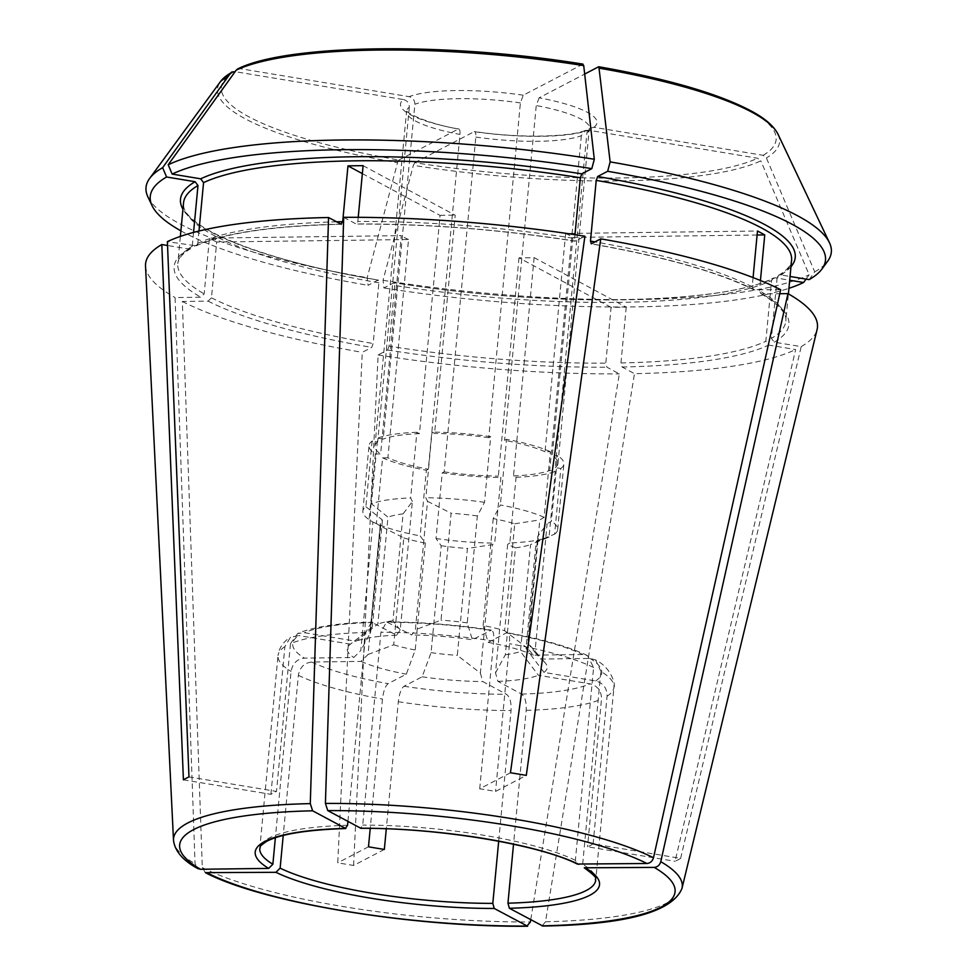 <?xml version="1.0" encoding="UTF-8"?>
<svg xmlns="http://www.w3.org/2000/svg" width="975" height="975" viewBox="0 0 975 975"><rect width="100%" height="100%" fill="white"/><g stroke="black" fill="none" stroke-linecap="round" stroke-linejoin="round"><path stroke-width="0.73" stroke-dasharray="4.88 3.66" d="M400.237 629.996L392.974 620.783L403.077 513.862L412.376 501.503L400.237 629.996A35682.465 15719.121 -90.7 0 0 396.545 635.2L371.402 622.099L365.796 632.458L347.929 821.45M412.376 501.503L410.67 497.933A97.853 20.841 -174.6 0 0 371.451 503.795A25088.7 23286.473 62.5 0 0 387.977 517.128L377.873 624.037L356.033 641.257L304.395 632.702L297.668 633.518L303.274 631.349C319.727 625.938 342.444 622.854 371.402 622.099M362.359 173.611L440.066 215.39L419.433 433.656L416.873 432.291L410.67 497.933M358.227 217.315L357.837 221.471L356.411 224.055C427.854 223.872 500.784 229.588 575.201 241.215L584.903 236.23M363.102 165.677L455.203 215.195L434.57 433.461L432.023 432.096L425.819 497.737L427.525 501.308L415.374 629.789A35682.465 15719.121 -90.7 0 0 411.694 635.005L386.624 621.904L380.933 632.263L362.712 825.094L360.494 828.214M343.7 217.327L356.07 223.97A308.746 65.776 -174.6 0 1 575.433 241.166L574.628 238.473A305.382 65.057 -174.6 0 0 357.837 221.471M440.066 215.39A91.955 19.585 5.4 0 1 455.203 215.195M611.081 307.344L518.98 257.827A91.955 19.585 5.4 0 0 534.129 257.632L626.23 307.149A305.382 65.057 5.4 0 1 611.081 307.344L605.804 363.151L606.95 367.209L619.32 373.864L530.741 919.754M518.98 257.827L498.347 476.092L500.906 477.47L494.703 543.112L492.509 544.598L467.415 548.462L457.312 655.371L480.37 673.079L492.509 544.598M480.37 673.079A35682.465 15719.121 -90.7 0 1 482.771 681.562L506.452 694.297C509.913 696.979 511.448 702.39 511.034 710.556L498.688 841.218M384.345 849.42L353.608 865.447A261.788 55.77 5.4 0 1 337.752 862.826L362.273 352.328L371.743 347.393L373.157 343.529L378.897 282.811L378.093 280.105L368.075 285.334L367.209 277.68L397.508 162.715A282.275 60.133 5.4 0 1 220.46 81.595M368.489 846.787L337.752 862.826M378.897 282.811A305.382 65.057 5.4 0 1 183.544 202.849C179.376 226.115 261.58 260.691 378.349 280.057L378.093 280.105A308.746 65.776 5.4 0 1 182.934 209.223M234.305 71.528A278.618 59.353 -174.6 0 0 398.909 160.034L397.508 162.715M398.909 160.034L458.36 129.041C459.652 128.798 460.188 130.589 459.968 134.44L428.317 469.219L426.367 470.242L420.164 535.884A25088.688 7656.2 99.4 0 0 425.332 543.099L415.216 650.02L406.295 674.176L388.16 683.633C385.381 685.815 383.48 690.97 382.456 699.087L370.232 828.397M403.565 99.572C407.318 100.657 409.232 103.192 409.305 107.189A91.955 19.585 -174.6 0 0 406.563 111.345L406.477 110.516C405.271 112.393 428.695 124.337 458.859 128.944L458.36 129.041A98.694 21.023 -174.6 0 1 403.565 99.572L235.121 71.675M585.183 130.492C569.412 137.219 518.286 138.267 474.679 131.564L474.203 131.662C475.495 131.418 476.032 133.222 475.824 137.061L444.173 471.851L442.211 472.875L436.008 538.517A25088.688 7656.2 99.4 0 0 441.175 545.732L431.072 652.641L422.138 676.808L404.003 686.266C401.225 688.447 399.323 693.603 398.3 701.72L386.295 828.811M414.753 162.667L474.203 131.662A98.694 21.023 -174.6 0 0 588.339 130.187L757.587 158.23L760.829 160.851A282.275 60.133 5.4 0 1 413.351 165.348L414.753 162.667A278.618 59.353 -174.6 0 0 757.587 158.23M809.152 279.618L814.722 271.879L766.399 157.938L763.157 155.317L593.897 127.286L589.363 128.456L586.913 132.795L555.275 467.586L560.844 468.5L554.629 534.142A25088.7 23286.473 62.5 0 1 536.128 541.673L526.025 648.582L543.989 672.397L595.628 680.952C603.257 683 607.072 688.082 607.084 696.187L593.117 843.887L680.635 858.378A261.788 55.77 5.4 0 1 675.066 861.291L795.649 349.55L768.69 345.077L765.826 341.274L771.566 280.556A305.382 65.057 5.4 0 1 394.753 285.431L393.949 282.726L383.918 287.954L383.053 280.3L413.351 165.348M771.566 280.556L773.297 278.07C721.89 304.712 542.99 307.332 394.18 282.677L393.949 282.726A308.746 65.776 5.4 0 0 775.052 277.79L789.701 280.227M394.753 285.431L389.013 346.149A305.382 65.057 -174.6 0 0 605.804 363.151M353.608 865.447L378.117 354.949L387.587 350.013L389.013 346.149M510.449 772.773L479.7 788.799A168.712 35.941 5.4 0 1 495.556 791.42L526.293 775.393M479.7 788.799L493.667 641.099C494.154 633.263 493.082 629.667 490.449 630.301A155.22 33.065 -174.6 0 0 388.001 622.269M386.624 621.892C420.92 622.001 455.849 624.743 491.4 630.106L472.314 639.758A100.388 21.389 -174.6 0 0 411.694 635.005M583.001 64.131L523.258 95.197L520.394 102.923L488.755 437.714L490.705 436.69L484.502 502.332A25088.688 7656.2 99.4 0 1 477.36 515.97L467.257 622.879L472.314 639.758M574.982 234.683L574.628 238.473M205.359 872.601L202.312 867.616L182.337 301.47L208.102 301.141L211.441 297.814L216.706 242.019L408.537 239.533L387.904 457.799A91.955 19.585 -174.6 0 0 428.317 469.219M368.05 654.469L393.693 644.828L403.796 537.92L380.201 525.988L368.05 654.469A35682.465 31118.563 118.3 0 0 361.067 661.391L311.732 662.037C304.298 662.902 299.837 667.339 298.362 675.322L283.225 835.429M380.201 525.988L376.374 523.514A97.853 20.841 -174.6 0 0 420.164 535.884M387.904 457.799L382.59 457.872L376.374 523.514M409.305 107.189L377.654 441.98L372.084 441.053A97.853 20.841 -174.6 0 0 369.038 445.575A97.853 20.841 -174.6 0 0 375.314 453.96L380.64 453.887L401.273 235.621L209.442 238.107L204.165 293.902L200.826 297.229L175.073 297.558L195.049 863.704L197.815 868.542M375.314 453.96L369.111 519.602L372.925 522.076L360.787 650.557A35682.465 31118.563 118.3 0 0 353.791 657.491L304.468 658.125C297.034 658.99 292.573 663.427 291.086 671.409L275.364 837.696M408.537 239.533A91.955 19.585 5.4 0 1 401.273 235.621M216.706 242.019A305.382 65.057 5.4 0 1 209.442 238.107M757.1 235.012L572.922 237.4A91.955 19.585 5.4 0 0 565.646 233.488L757.477 231.014M753.078 277.582L752.2 286.808L753.712 289.746L780.682 289.721M565.646 233.488L545.025 451.766L550.339 451.693L544.135 517.335L539.833 519.919L527.694 648.399A35682.465 31118.563 118.3 0 1 533.386 655.163L582.721 654.517L587.486 655.578L593.617 667.497L575.384 860.328L577.31 864.021M593.117 843.887A168.712 35.941 5.4 0 1 587.547 846.787L675.066 861.291M773.297 278.07L775.052 277.79M806.045 279.106L809.152 274.779L760.829 160.851M475.824 137.061A91.955 19.585 -174.6 0 0 581.344 135.696L585.207 130.553L588.339 130.187M581.344 135.696L549.705 470.486L555.275 471.4L549.071 537.054A25088.7 23286.473 62.5 0 1 530.571 544.574L520.455 651.483L538.419 675.297L590.058 683.853C597.687 685.9 601.502 690.983 601.514 699.087L587.547 846.787M778.623 275.243C786.569 270.697 790.883 265.724 791.578 260.325A305.382 65.057 5.4 0 1 777.136 277.643L778.647 275.279L780.622 274.889L790.055 276.461M777.136 277.643L771.396 338.374A305.382 65.057 -174.6 0 0 785.838 321.043A305.382 65.057 -174.6 0 0 759.476 290.721L760.866 293.597L762.194 293.962L779.781 293.731M680.635 858.378L801.206 346.637L774.26 342.176L771.396 338.374M183.41 779.842L270.928 794.332A168.712 35.941 5.4 0 1 276.498 791.432L188.979 776.929M365.796 632.458A168.712 35.941 -174.6 0 0 290.465 643.732L276.498 791.432M198.973 231.038L197.815 243.348L196.085 245.834L167.383 241.642M237.681 68.933L239.874 68.628L409.122 96.671C412.888 97.756 414.802 100.291 414.875 104.288L383.224 439.079L377.654 438.153L371.451 503.795M290.465 643.732L297.668 633.518M182.337 301.47A337.435 71.882 -174.6 0 0 362.273 352.328M378.117 354.949A337.435 71.882 -174.6 0 0 619.32 373.864M814.722 271.879A344.175 73.32 -174.6 0 0 827.738 261.105M593.897 127.286A98.694 21.023 -174.6 0 0 539.102 97.817L584.671 74.063M527.707 643.098L534.97 652.312L547.109 523.831L537.81 536.177L527.707 643.098A79.292 16.892 -174.6 0 1 528.109 645.231L538.212 538.31A79.292 16.892 -174.6 0 0 537.81 536.177M544.135 517.335A97.853 20.841 -174.6 0 0 500.358 504.965A25088.688 7656.2 99.4 0 1 493.216 518.59A79.292 16.892 -174.6 0 1 514.739 523.782L504.636 630.691A79.292 16.892 -174.6 0 0 483.112 625.511L488.158 642.379L506.293 632.921C508.938 632.287 510.01 635.895 509.523 643.719L495.556 791.42M493.216 518.59L483.112 625.511M536.128 541.673A79.292 16.892 -174.6 0 0 538.212 538.31M526.025 648.582A79.292 16.892 -174.6 0 0 528.109 645.231M422.138 676.808A100.388 21.389 -174.6 0 0 482.771 681.562M431.072 652.641A79.292 16.892 -174.6 0 0 457.312 655.371M372.925 522.076L380.737 525.513L370.622 632.434L360.787 650.557M534.129 257.632L513.496 475.898L516.055 477.275L509.852 542.917A97.853 20.841 -174.6 0 0 549.071 537.054M516.055 477.275A97.853 20.841 -174.6 0 0 555.275 471.4M607.084 696.187A168.712 35.941 -174.6 0 0 613.957 687.29A168.712 35.941 -174.6 0 0 600.88 671.409L582.66 864.24L584.33 867.799M495.519 672.884L505.355 654.749L515.47 547.84L507.658 544.403L495.519 672.884A35682.465 15719.121 -90.7 0 1 497.908 681.367L521.601 694.102C525.062 696.784 526.585 702.195 526.183 710.361L513.533 844.204M427.525 501.308L451.12 513.24L441.017 620.161L415.374 629.789M416.873 432.291A97.853 20.841 -174.6 0 0 377.654 438.153M555.275 467.586A91.955 19.585 -174.6 0 0 558.005 463.43A91.955 19.585 -174.6 0 0 552.289 455.666L557.615 455.605L551.411 521.247L547.109 523.831M560.844 468.5A97.853 20.841 -174.6 0 0 563.879 463.99A97.853 20.841 -174.6 0 0 557.615 455.605M490.705 436.69A97.853 20.841 -174.6 0 0 432.023 432.096M488.755 437.714A91.955 19.585 -174.6 0 0 434.57 433.461M542.112 925.872L545.525 921.765L634.469 373.669A337.435 71.882 -174.6 0 0 795.649 349.55M801.206 346.637A337.435 71.882 -174.6 0 0 817.087 329.526M145.531 266.041A337.435 71.882 -174.6 0 0 175.073 297.558M147.883 196.84A344.175 73.32 -174.6 0 0 367.209 277.68M180.899 230.843A339.117 72.248 -174.6 0 0 368.075 285.334M383.053 280.3A344.175 73.32 -174.6 0 0 809.152 274.779M383.918 287.954A339.117 72.248 -174.6 0 0 788.933 288.32M382.59 457.872A97.853 20.841 -174.6 0 0 426.367 470.242M372.084 441.053L365.881 506.707A97.853 20.841 -174.6 0 0 362.834 511.217A97.853 20.841 -174.6 0 0 369.111 519.602M377.654 441.98A91.955 19.585 -174.6 0 0 374.924 446.123A91.955 19.585 -174.6 0 0 380.64 453.887M444.173 471.851A91.955 19.585 -174.6 0 0 498.347 476.092M442.211 472.875A97.853 20.841 -174.6 0 0 500.906 477.47M545.025 451.766A91.955 19.585 -174.6 0 0 504.599 440.334L506.561 439.323L500.358 504.965M572.922 237.4L552.289 455.666M539.102 97.817L536.25 105.544L504.599 440.334M550.339 451.693A97.853 20.841 -174.6 0 0 506.561 439.323M527.694 648.399L504.636 630.691M514.739 523.782L539.833 519.919M436.008 538.517A97.853 20.841 -174.6 0 0 494.703 543.112M441.175 545.732A79.292 16.892 -174.6 0 0 467.415 548.462M554.629 534.142A97.853 20.841 -174.6 0 0 557.676 529.632A97.853 20.841 -174.6 0 0 551.411 521.247M484.502 502.332A97.853 20.841 -174.6 0 0 425.819 497.737M477.36 515.97A79.292 16.892 -174.6 0 0 451.12 513.24M515.47 547.84A79.292 16.892 -174.6 0 0 530.571 544.574M509.852 542.917L507.658 544.403M505.355 654.749A79.292 16.892 -174.6 0 0 520.455 651.483M497.908 681.367A100.388 21.389 -174.6 0 0 538.419 675.297M403.077 513.862A79.292 16.892 -174.6 0 0 387.977 517.128M403.796 537.92A79.292 16.892 -174.6 0 0 425.332 543.099M393.693 644.828A79.292 16.892 -174.6 0 0 415.216 650.02M361.067 661.391A100.388 21.389 -174.6 0 0 406.295 674.176M365.881 506.707A25088.7 23286.473 62.5 0 0 382.407 520.028A79.292 16.892 -174.6 0 0 380.323 523.38A79.292 16.892 -174.6 0 0 380.737 525.513M270.928 794.332L284.895 646.632L290.44 637.284L298.825 635.602A155.22 33.065 -174.6 0 0 304.468 658.125M533.386 655.163A100.388 21.389 -174.6 0 0 488.158 642.379M507.28 632.751L506.293 632.921A155.22 33.065 -174.6 0 1 582.721 654.517M467.257 622.879A79.292 16.892 -174.6 0 0 441.017 620.161M392.974 620.783A79.292 16.892 -174.6 0 0 377.873 624.037M543.989 672.397A100.388 21.389 -174.6 0 0 545.196 662.854A100.388 21.389 -174.6 0 0 540.662 659.076L589.997 658.43L595.603 659.941C611.886 667.924 615.773 685.559 613.957 687.29L595.725 880.12A168.712 35.941 -174.6 0 0 582.66 864.24M382.407 520.028L372.304 626.949A79.292 16.892 -174.6 0 0 370.22 630.301A79.292 16.892 -174.6 0 0 370.622 632.434M760.439 280.507L759.476 290.721M193.55 232.416L192.246 246.248L190.734 248.625L188.76 249.003L167.529 245.493M513.496 475.898A91.955 19.585 -174.6 0 0 549.705 470.486M626.23 307.149L620.953 362.956L622.099 367.014L634.469 373.669M419.433 433.656A91.955 19.585 -174.6 0 0 383.224 439.079M396.545 635.2A100.388 21.389 -174.6 0 0 356.033 641.257M372.304 626.949L350.464 644.158A100.388 21.389 -174.6 0 0 350.135 644.414A100.388 21.389 -174.6 0 0 353.791 657.491M350.464 644.158L298.825 635.602M534.97 652.312A35682.465 31118.563 118.3 0 1 540.662 659.076M600.88 671.409L595.603 659.941M778.038 134.294A282.275 60.133 5.4 0 1 766.399 157.938M763.157 155.317A278.618 59.353 -174.6 0 0 598.553 66.812M202.312 867.616A255.499 54.429 -174.6 0 0 530.388 921.96M526.183 710.361A168.712 35.941 -174.6 0 0 601.514 699.087M523.258 95.197A98.694 21.023 -174.6 0 0 409.122 96.671M582.709 64.192A278.618 59.353 -174.6 0 0 239.874 68.628M387.587 350.013A308.746 65.776 -174.6 0 0 606.95 367.209M790.981 266.699A308.746 65.776 5.4 0 1 780.622 274.889M575.384 860.328A168.712 35.941 -174.6 0 0 362.712 825.094M545.525 921.765A255.499 54.429 -174.6 0 0 681.988 888.383M173.501 840.316A255.499 54.429 -174.6 0 0 195.049 863.704M347.563 825.289A168.712 35.941 -174.6 0 0 259.789 848.36L278.021 655.529A168.712 35.941 -174.6 0 0 291.086 671.409M374.924 446.123L406.563 111.345A91.955 19.585 -174.6 0 0 459.968 134.44M520.394 102.923A91.955 19.585 -174.6 0 0 414.875 104.288M586.913 132.795A91.955 19.585 -174.6 0 0 589.656 128.651A91.955 19.585 -174.6 0 0 536.25 105.544M493.667 641.099A168.712 35.941 -174.6 0 0 380.933 632.263M521.601 694.102A155.22 33.065 -174.6 0 0 590.058 683.853M372.852 622.464A155.22 33.065 -174.6 0 0 304.395 632.702M298.362 675.322A168.712 35.941 -174.6 0 0 382.456 699.087M311.732 662.037A155.22 33.065 -174.6 0 0 388.16 683.633M284.895 646.632A168.712 35.941 -174.6 0 0 278.021 655.529L279.082 650.654C281.483 644.78 285.261 640.319 290.44 637.284M404.003 686.266A155.22 33.065 -174.6 0 0 506.452 694.297M398.3 701.72A168.712 35.941 -174.6 0 0 511.034 710.556M593.617 667.497A168.712 35.941 -174.6 0 0 509.523 643.719M595.628 680.952A155.22 33.065 -174.6 0 0 589.997 658.43M754.93 290.05A308.746 65.776 -174.6 0 0 591.289 243.799M752.2 286.808A305.382 65.057 -174.6 0 0 594.969 241.873M211.441 297.814A305.382 65.057 -174.6 0 0 373.157 343.529M192.246 246.248A305.382 65.057 -174.6 0 0 177.803 263.567A305.382 65.057 -174.6 0 0 204.165 293.902M620.953 362.956A305.382 65.057 -174.6 0 0 765.826 341.274M336.546 221.812A305.382 65.057 -174.6 0 0 197.815 243.348M622.099 367.014A308.746 65.776 -174.6 0 0 768.69 345.077M340.921 224.165A308.746 65.776 -174.6 0 0 194.33 246.102M188.76 249.003A308.746 65.776 -174.6 0 0 200.826 297.229M208.102 301.141A308.746 65.776 -174.6 0 0 371.743 347.393M774.26 342.176A308.746 65.776 -174.6 0 0 762.194 293.962M362.834 511.217L369.038 445.575M558.005 463.43L589.302 128.395M557.676 529.632L563.879 463.99M587.486 655.566C568.218 646.474 541.478 638.869 507.28 632.738M370.22 630.301L380.323 523.38M753.699 289.77C717.637 271.867 663.414 256.559 591.033 243.835M760.841 293.609C785.887 308.6 786.411 317.411 785.838 321.043L788.409 293.889M190.759 248.649C182.812 253.207 178.498 258.18 177.803 263.567L180.363 236.413M196.097 245.871C224.067 233.147 272.464 225.944 341.287 224.262M364.991 632.702L350.135 644.414M530.242 645.633L545.196 662.854"/><path stroke-width="1.46" d="M275.364 837.696L272.866 864.24A168.712 35.941 -174.6 0 1 259.789 848.36C261.556 846.312 256.608 848.396 266.333 841.547C279.947 834.173 306.442 829.835 345.82 828.531L312.622 810.81L310.282 803.619L328.551 217.522L341.274 224.25M340.921 224.165L342.688 221.666A305.382 65.057 -174.6 0 0 336.546 221.812M310.282 803.619A255.499 54.429 -174.6 0 0 173.501 840.316C174.866 851.126 182.959 860.547 197.779 868.567L200.509 869.273L268.686 868.396A172.928 36.843 -174.6 0 1 345.357 828.409L347.563 825.289L347.929 821.45M342.688 221.666L347.965 165.872L362.359 173.611M347.965 165.872A305.382 65.057 5.4 0 1 363.102 165.677L358.227 217.315M600.746 238.863L526.293 775.393A261.788 55.77 5.4 0 0 510.449 772.773L584.903 236.23A337.435 71.882 -174.6 0 0 343.7 217.327L325.418 803.424L327.771 810.615L360.933 828.323C438.713 827.812 539.151 844.569 577.298 864.057L646.961 863.497C650.24 863.131 652.421 861.23 653.494 857.768L780.682 289.721A337.435 71.882 -174.6 0 0 600.746 238.863L591.289 243.799L590.484 241.093L596.225 180.375A305.382 65.057 5.4 0 1 791.578 260.325L788.409 293.889M498.688 841.218L492.814 903.386L494.24 908.468L527.67 926.238C412.108 927.335 262.933 902.789 205.347 872.637L275.949 872.308L280.13 868.152A168.712 35.941 -174.6 0 0 492.814 903.386M207.785 873.186A248.808 53.003 -174.6 0 0 526.975 926.067L530.388 921.96L530.741 919.754M386.295 828.811L384.345 849.42A168.712 35.941 5.4 0 1 368.489 846.787L370.232 828.397M583.72 65.618L594.299 159.254A344.175 73.32 -174.6 0 0 168.2 164.775L236.243 70.115A282.275 60.133 5.4 0 1 583.72 65.618L582.709 64.192M594.299 159.254L591.813 168.651L581.795 173.879L580.369 177.743L574.982 234.683M283.225 835.429L280.13 868.152M268.686 868.396L272.866 864.24M757.1 235.012L764.753 234.914L760.439 280.507M753.078 277.582L757.477 231.014A305.382 65.057 5.4 0 1 764.753 234.914M789.701 280.227L803.595 282.518L806.045 279.106M790.055 276.461L809.152 279.618A339.117 72.248 -174.6 0 0 821.949 269.015A339.117 72.248 -174.6 0 0 607.669 171.283L597.638 176.512L596.225 180.375M167.529 245.493L161.813 244.542L183.41 779.842A261.788 55.77 5.4 0 1 188.979 776.929L167.383 241.642A337.435 71.882 -174.6 0 1 328.551 217.522M168.2 164.775L172.148 174.086L200.692 178.815L203.556 182.63L198.973 231.038M236.243 70.115L237.681 68.933C287.406 43.851 447.671 42.071 583.001 64.131M821.949 269.015L827.738 261.105A344.175 73.32 -174.6 0 0 829.469 242.726A344.175 73.32 -174.6 0 0 610.143 161.887L598.857 66.763M584.671 74.063L598.553 66.812M513.533 844.204L507.951 903.191L509.389 908.273L542.831 926.043C625.889 924.629 672.275 912.076 681.988 888.383A255.499 54.429 -174.6 0 0 660.77 861.681L787.958 293.621A337.435 71.882 -174.6 0 1 817.087 329.526L681.988 888.383M235.121 71.675L231.806 71.992L230.673 73.015L162.63 167.676A344.175 73.32 -174.6 0 0 149.614 178.462A344.175 73.32 -174.6 0 0 147.883 196.84L152.088 205.701A339.117 72.248 -174.6 0 0 180.899 230.843M591.813 168.651A339.117 72.248 -174.6 0 0 172.148 174.086M584.33 867.799L654.225 867.409C657.516 867.043 659.697 865.142 660.77 861.681M161.813 244.542A337.435 71.882 -174.6 0 0 145.531 266.041L173.501 840.316M162.63 167.676L166.591 176.999A339.117 72.248 -174.6 0 0 152.088 205.701M788.933 288.32A339.117 72.248 -174.6 0 0 803.595 282.518M166.591 176.999L195.122 181.716L197.986 185.53L193.55 232.416M779.781 293.731L787.958 293.621M610.143 161.887L607.669 171.283M599.564 68.238A282.275 60.133 5.4 0 1 778.038 134.294L829.469 242.726M312.622 810.81A248.808 53.003 -174.6 0 0 200.509 869.273M507.951 903.191A168.712 35.941 -174.6 0 0 595.725 880.12C593.69 878.012 601.453 880.486 584.293 867.823M200.692 178.815A308.746 65.776 5.4 0 1 581.795 173.879M203.556 182.63A305.382 65.057 5.4 0 1 580.369 177.743M597.638 176.512A308.746 65.776 5.4 0 1 790.981 266.699M653.494 857.768A255.499 54.429 -174.6 0 0 325.418 803.424M646.961 863.497A248.808 53.003 -174.6 0 0 327.771 810.615M578.784 864.374A172.928 36.843 -174.6 0 0 360.494 828.214M509.389 908.273A172.928 36.843 -174.6 0 0 586.06 868.286M275.949 872.308A172.928 36.843 -174.6 0 0 494.24 908.468M149.614 178.462L220.46 81.595A282.275 60.133 5.4 0 1 230.673 73.015M594.969 241.873A305.382 65.057 -174.6 0 0 590.484 241.093M542.112 925.872A248.808 53.003 -174.6 0 0 654.225 867.409M180.363 236.413L183.544 202.849A305.382 65.057 5.4 0 1 197.986 185.53M182.934 209.223A308.746 65.776 5.4 0 1 195.122 181.716M598.869 66.763C667.997 78.926 718.989 93.783 751.859 111.345C765.314 118.645 774.04 126.287 778.038 134.294M220.46 81.595L231.806 71.992"/></g></svg>
